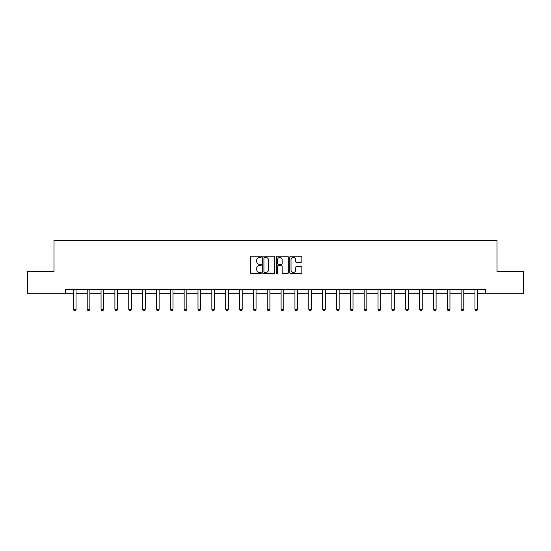 <?xml version="1.0" encoding="UTF-8"?>
<svg xmlns="http://www.w3.org/2000/svg" width="551" height="551" viewBox="0 0 551 551"><rect width="100%" height="100%" fill="white"/><g stroke="black" fill="none" stroke-linecap="round" stroke-linejoin="round"><path stroke-width="0.83" d="M261.298 256.821A0.613 0.613 0 0 0 260.685 256.215L251.428 256.215A0.875 0.875 0 0 0 250.553 257.083L250.553 272.773A0.875 0.875 0 0 0 251.428 273.64L260.685 273.64A0.613 0.613 0 0 0 261.298 273.027A0.613 0.613 0 0 0 260.685 272.421L259.487 272.421A2.789 2.789 0 0 1 256.697 269.632L256.697 268.323A2.789 2.789 0 0 1 259.487 265.534L260.685 265.534A0.613 0.613 0 0 0 261.298 264.928A0.613 0.613 0 0 0 260.685 264.315L259.487 264.315A2.789 2.789 0 0 1 256.697 261.525L256.697 260.224A2.789 2.789 0 0 1 259.487 257.434L260.685 257.434A0.613 0.613 0 0 0 261.298 256.821M300.963 262.359A0.875 0.875 0 0 0 301.838 261.484L301.838 257.083A0.875 0.875 0 0 0 300.963 256.215L290.687 256.215A0.875 0.875 0 0 0 289.812 257.083L289.812 272.773A0.875 0.875 0 0 0 290.687 273.64L300.963 273.64A0.875 0.875 0 0 0 301.838 272.773L301.838 267.455A0.875 0.875 0 0 0 300.963 266.581L296.569 266.581A0.875 0.875 0 0 0 295.694 267.455L295.694 270.086A2.328 2.328 0 0 1 293.366 272.421A2.328 2.328 0 0 1 291.031 270.086L291.031 259.762A2.328 2.328 0 0 1 293.366 257.434A2.328 2.328 0 0 1 295.694 259.762L295.694 261.484A0.875 0.875 0 0 0 296.569 262.359L300.963 262.359M65.28 293.779L27.55 293.779L27.55 271.588L54.005 271.588L54.005 240.511L496.995 240.511L496.995 271.588L523.45 271.588L523.45 293.779L485.72 293.779L485.72 289.337L65.28 289.337L65.28 293.779L73.359 293.779M274.735 257.083A0.875 0.875 0 0 0 273.868 256.215L263.585 256.215A0.875 0.875 0 0 0 262.71 257.083L262.71 272.773A0.875 0.875 0 0 0 263.585 273.64L273.868 273.64A0.875 0.875 0 0 0 274.735 272.773L274.735 257.083M277.132 256.215L287.415 256.215A0.875 0.875 0 0 1 288.29 257.083L288.29 272.773A0.875 0.875 0 0 1 287.415 273.64L283.014 273.64A0.875 0.875 0 0 1 282.146 272.773L282.146 266.409A0.875 0.875 0 0 0 281.272 265.534L278.351 265.534A0.875 0.875 0 0 0 277.484 266.409L277.484 273.027A0.613 0.613 0 0 1 276.871 273.64A0.613 0.613 0 0 1 276.265 273.027L276.265 257.083A0.875 0.875 0 0 1 277.132 256.215M76.024 293.779L87.21 293.779M89.868 293.779L101.053 293.779M103.719 293.779L114.904 293.779M117.57 293.779L128.755 293.779M131.42 293.779L142.606 293.779M145.264 293.779L156.45 293.779M159.115 293.779L170.3 293.779M172.966 293.779L184.151 293.779M186.817 293.779L198.002 293.779M200.66 293.779L211.846 293.779M214.511 293.779L225.696 293.779M228.362 293.779L239.547 293.779M242.206 293.779L253.398 293.779M256.057 293.779L267.242 293.779M269.907 293.779L281.093 293.779M283.758 293.779L294.943 293.779M297.602 293.779L308.794 293.779M311.453 293.779L322.638 293.779M325.304 293.779L336.489 293.779M339.154 293.779L350.34 293.779M352.998 293.779L364.183 293.779M366.849 293.779L378.034 293.779M380.7 293.779L391.885 293.779M394.55 293.779L405.736 293.779M408.394 293.779L419.58 293.779M422.245 293.779L433.43 293.779M436.096 293.779L447.281 293.779M449.947 293.779L461.132 293.779M463.79 293.779L474.976 293.779M477.641 293.779L485.72 293.779M264.542 257.434A0.613 0.613 0 0 0 263.929 258.04L263.929 271.808A0.613 0.613 0 0 0 264.542 272.421L265.802 272.421A2.789 2.789 0 0 0 268.592 269.632L268.592 260.224A2.789 2.789 0 0 0 265.802 257.434L264.542 257.434M282.146 259.81A2.328 2.328 0 0 0 279.812 257.475A2.328 2.328 0 0 0 277.484 259.81L277.484 263.447A0.875 0.875 0 0 0 278.351 264.315L281.272 264.315A0.875 0.875 0 0 0 282.146 263.447L282.146 259.81M76.128 289.337L76.066 289.53A0.888 0.888 0 0 0 76.024 289.798L76.024 309.331L75.356 310.488L74.027 310.488L73.359 309.331L73.359 289.798A0.888 0.888 0 0 0 73.317 289.53L73.255 289.337M73.359 309.331L76.024 309.331M89.971 289.337L89.909 289.53A0.888 0.888 0 0 0 89.868 289.798L89.868 309.331L89.207 310.488L87.871 310.488L87.21 309.331L87.21 289.798A0.888 0.888 0 0 0 87.168 289.53L87.106 289.337M87.21 309.331L89.868 309.331M103.822 289.337L103.76 289.53A0.888 0.888 0 0 0 103.719 289.798L103.719 309.331L103.051 310.488L101.721 310.488L101.053 309.331L101.053 289.798A0.888 0.888 0 0 0 101.012 289.53L100.95 289.337M101.053 309.331L103.719 309.331M117.673 289.337L117.611 289.53A0.888 0.888 0 0 0 117.57 289.798L117.57 309.331L116.902 310.488L115.572 310.488L114.904 309.331L114.904 289.798A0.888 0.888 0 0 0 114.863 289.53L114.801 289.337M114.904 309.331L117.57 309.331M131.524 289.337L131.462 289.53A0.888 0.888 0 0 0 131.42 289.798L131.42 309.331L130.752 310.488L129.423 310.488L128.755 309.331L128.755 289.798A0.888 0.888 0 0 0 128.714 289.53L128.652 289.337M128.755 309.331L131.42 309.331M145.368 289.337L145.306 289.53A0.888 0.888 0 0 0 145.264 289.798L145.264 309.331L144.603 310.488L143.267 310.488L142.606 309.331L142.606 289.798A0.888 0.888 0 0 0 142.564 289.53L142.502 289.337M142.606 309.331L145.264 309.331M159.218 289.337L159.156 289.53A0.888 0.888 0 0 0 159.115 289.798L159.115 309.331L158.447 310.488L157.118 310.488L156.45 309.331L156.45 289.798A0.888 0.888 0 0 0 156.408 289.53L156.346 289.337M156.45 309.331L159.115 309.331M173.069 289.337L173.007 289.53A0.888 0.888 0 0 0 172.966 289.798L172.966 309.331L172.298 310.488L170.968 310.488L170.3 309.331L170.3 289.798A0.888 0.888 0 0 0 170.259 289.53L170.197 289.337M170.3 309.331L172.966 309.331M186.913 289.337L186.858 289.53A0.888 0.888 0 0 0 186.817 289.798L186.817 309.331L186.148 310.488L184.819 310.488L184.151 309.331L184.151 289.798A0.888 0.888 0 0 0 184.11 289.53L184.048 289.337M184.151 309.331L186.817 309.331M200.764 289.337L200.702 289.53A0.888 0.888 0 0 0 200.66 289.798L200.66 309.331L199.999 310.488L198.663 310.488L198.002 309.331L198.002 289.798A0.888 0.888 0 0 0 197.961 289.53L197.899 289.337M198.002 309.331L200.66 309.331M214.615 289.337L214.553 289.53A0.888 0.888 0 0 0 214.511 289.798L214.511 309.331L213.843 310.488L212.514 310.488L211.846 309.331L211.846 289.798A0.888 0.888 0 0 0 211.804 289.53L211.742 289.337M211.846 309.331L214.511 309.331M228.465 289.337L228.403 289.53A0.888 0.888 0 0 0 228.362 289.798L228.362 309.331L227.694 310.488L226.365 310.488L225.696 309.331L225.696 289.798A0.888 0.888 0 0 0 225.655 289.53L225.593 289.337M225.696 309.331L228.362 309.331M242.309 289.337L242.254 289.53A0.888 0.888 0 0 0 242.206 289.798L242.206 309.331L241.545 310.488L240.208 310.488L239.547 309.331L239.547 289.798A0.888 0.888 0 0 0 239.506 289.53L239.444 289.337M239.547 309.331L242.206 309.331M256.16 289.337L256.098 289.53A0.888 0.888 0 0 0 256.057 289.798L256.057 309.331L255.395 310.488L254.059 310.488L253.398 309.331L253.398 289.798A0.888 0.888 0 0 0 253.35 289.53L253.295 289.337M253.398 309.331L256.057 309.331M270.011 289.337L269.949 289.53A0.888 0.888 0 0 0 269.907 289.798L269.907 309.331L269.239 310.488L267.91 310.488L267.242 309.331L267.242 289.798A0.888 0.888 0 0 0 267.201 289.53L267.139 289.337M267.242 309.331L269.907 309.331M283.861 289.337L283.799 289.53A0.888 0.888 0 0 0 283.758 289.798L283.758 309.331L283.09 310.488L281.761 310.488L281.093 309.331L281.093 289.798A0.888 0.888 0 0 0 281.051 289.53L280.989 289.337M281.093 309.331L283.758 309.331M297.705 289.337L297.65 289.53A0.888 0.888 0 0 0 297.602 289.798L297.602 309.331L296.941 310.488L295.605 310.488L294.943 309.331L294.943 289.798A0.888 0.888 0 0 0 294.902 289.53L294.84 289.337M294.943 309.331L297.602 309.331M311.556 289.337L311.494 289.53A0.888 0.888 0 0 0 311.453 289.798L311.453 309.331L310.792 310.488L309.455 310.488L308.794 309.331L308.794 289.798A0.888 0.888 0 0 0 308.746 289.53L308.691 289.337M308.794 309.331L311.453 309.331M325.407 289.337L325.345 289.53A0.888 0.888 0 0 0 325.304 289.798L325.304 309.331L324.635 310.488L323.306 310.488L322.638 309.331L322.638 289.798A0.888 0.888 0 0 0 322.597 289.53L322.535 289.337M322.638 309.331L325.304 309.331M339.258 289.337L339.196 289.53A0.888 0.888 0 0 0 339.154 289.798L339.154 309.331L338.486 310.488L337.157 310.488L336.489 309.331L336.489 289.798A0.888 0.888 0 0 0 336.447 289.53L336.385 289.337M336.489 309.331L339.154 309.331M353.101 289.337L353.039 289.53A0.888 0.888 0 0 0 352.998 289.798L352.998 309.331L352.337 310.488L351.001 310.488L350.34 309.331L350.34 289.798A0.888 0.888 0 0 0 350.298 289.53L350.236 289.337M350.34 309.331L352.998 309.331M366.952 289.337L366.89 289.53A0.888 0.888 0 0 0 366.849 289.798L366.849 309.331L366.181 310.488L364.852 310.488L364.183 309.331L364.183 289.798A0.888 0.888 0 0 0 364.142 289.53L364.087 289.337M364.183 309.331L366.849 309.331M380.803 289.337L380.741 289.53A0.888 0.888 0 0 0 380.7 289.798L380.7 309.331L380.032 310.488L378.702 310.488L378.034 309.331L378.034 289.798A0.888 0.888 0 0 0 377.993 289.53L377.931 289.337M378.034 309.331L380.7 309.331M394.654 289.337L394.592 289.53A0.888 0.888 0 0 0 394.55 289.798L394.55 309.331L393.882 310.488L392.553 310.488L391.885 309.331L391.885 289.798A0.888 0.888 0 0 0 391.844 289.53L391.782 289.337M391.885 309.331L394.55 309.331M408.498 289.337L408.436 289.53A0.888 0.888 0 0 0 408.394 289.798L408.394 309.331L407.733 310.488L406.397 310.488L405.736 309.331L405.736 289.798A0.888 0.888 0 0 0 405.694 289.53L405.632 289.337M405.736 309.331L408.394 309.331M422.348 289.337L422.286 289.53A0.888 0.888 0 0 0 422.245 289.798L422.245 309.331L421.577 310.488L420.248 310.488L419.58 309.331L419.58 289.798A0.888 0.888 0 0 0 419.538 289.53L419.476 289.337M419.58 309.331L422.245 309.331M436.199 289.337L436.137 289.53A0.888 0.888 0 0 0 436.096 289.798L436.096 309.331L435.428 310.488L434.098 310.488L433.43 309.331L433.43 289.798A0.888 0.888 0 0 0 433.389 289.53L433.327 289.337M433.43 309.331L436.096 309.331M450.05 289.337L449.988 289.53A0.888 0.888 0 0 0 449.947 289.798L449.947 309.331L449.279 310.488L447.949 310.488L447.281 309.331L447.281 289.798A0.888 0.888 0 0 0 447.24 289.53L447.178 289.337M447.281 309.331L449.947 309.331M463.894 289.337L463.832 289.53A0.888 0.888 0 0 0 463.79 289.798L463.79 309.331L463.129 310.488L461.793 310.488L461.132 309.331L461.132 289.798A0.888 0.888 0 0 0 461.091 289.53L461.029 289.337M461.132 309.331L463.79 309.331M477.745 289.337L477.683 289.53A0.888 0.888 0 0 0 477.641 289.798L477.641 309.331L476.973 310.488L475.644 310.488L474.976 309.331L474.976 289.798A0.888 0.888 0 0 0 474.934 289.53L474.872 289.337M474.976 309.331L477.641 309.331"/></g></svg>
